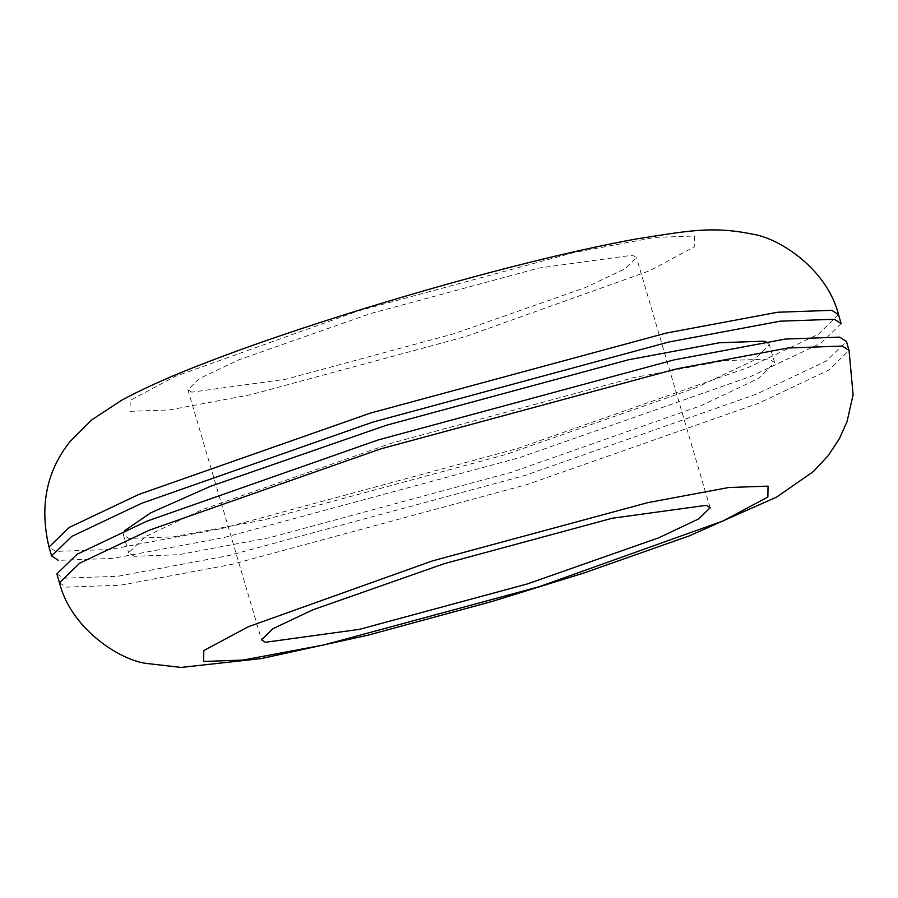 <?xml version="1.0" encoding="UTF-8"?>
<svg xmlns="http://www.w3.org/2000/svg" width="898" height="898" viewBox="0 0 898 898"><rect width="100%" height="100%" fill="white"/><g stroke="black" fill="none" stroke-linecap="round" stroke-linejoin="round"><path stroke-width="0.67" stroke-dasharray="4.49 3.37" d="M129.997 411.329L169.453 409.937L250.385 394.794L465.568 336.582L649.49 270.814L694.244 246.916L694.423 236.006L654.968 237.398L574.035 252.54L358.852 310.753L174.93 376.52L130.176 400.418L129.997 411.329M191.734 392.157L187.907 389.687L199.367 378.563L239.025 359.761L370.526 313.57L538.632 268.098L632.686 255.178L636.514 257.647L625.053 268.771L585.395 287.573L453.894 333.764L285.788 379.237L191.734 392.157M56.877 573.856L63.612 578.2L117.863 576.28L229.136 555.458L525.016 475.424L756.453 394.132L826.261 361.052L846.421 341.476M134.161 556.289L128.661 552.73L145.15 536.712L202.263 509.649L391.618 443.129L633.696 377.654L724.753 360.614L769.137 359.043L774.637 362.601L758.148 378.619L701.024 405.683L511.68 472.202L269.591 537.678L178.545 554.717L134.161 556.289M841.157 323.617L820.996 343.193L751.188 376.273L519.751 457.565L223.883 537.588L112.598 558.41L58.348 560.341M124.586 530.684L123.396 534.86L128.897 538.418L173.292 536.847L264.338 519.807L506.416 454.332L695.77 387.824L752.894 360.76L769.384 344.742L766.117 341.88M838.53 314.682L818.37 334.258L748.562 367.338L517.125 448.63L221.256 528.664L109.971 549.475L55.721 551.406L48.997 547.05M59.504 582.78L66.239 587.135L120.489 585.215L231.774 564.393L527.642 484.359L759.079 403.067L828.888 369.987L849.048 350.411M187.907 389.687L261.531 639.814M710.127 507.785L636.514 257.647M774.637 362.601L769.384 344.742M123.396 534.86L128.661 552.73"/><path stroke-width="1.35" d="M203.61 661.456L203.79 650.556L248.544 626.647L432.466 560.88L647.649 502.678L728.581 487.535L768.037 486.132L767.869 497.043L723.115 520.941L539.182 586.72L323.998 644.921L243.066 660.064L203.61 661.456M265.348 642.283L359.402 629.363L527.508 583.891L659.009 537.7L698.678 518.909L710.127 507.785L706.311 505.305L612.256 518.236L444.14 563.708L312.65 609.888L272.981 628.69L261.531 639.814L265.348 642.283M849.048 350.411L846.421 341.476L839.686 337.132L785.436 339.051L674.151 359.874L378.283 439.908L146.845 521.199L77.037 554.268L56.877 573.856L59.504 582.78C70.718 627.882 118.042 659.255 145.656 663.341L181.138 667.427L261.138 658.593L367.776 635.245L491.924 601.503L583.722 573.059L689.26 535.893L776.759 496.998L813.33 471.573L828.248 455.578L839.45 438.594L847.061 421.532L853.1 394.783L849.048 350.411L842.313 346.056L788.062 347.986L676.789 368.809L380.909 448.832L149.483 530.123L79.664 563.203L59.504 582.78M58.348 560.341L51.624 555.985L71.784 536.409L141.592 503.329L373.018 422.038L668.898 342.003L780.182 321.181L834.433 319.261L841.157 323.617L838.53 314.682C827.327 269.591 780.003 238.206 752.378 234.12C711.194 225.735 686.914 231.19 637.299 238.789C606.397 244.379 570.915 252.136 530.841 262.07C424.552 288.325 294.667 328.376 208.426 361.714C173.191 375.106 144.095 388.059 121.118 400.553L91.618 419.983L70.156 441.423C46.415 471.113 39.366 506.326 48.997 547.05L69.146 527.474L138.965 494.394L370.391 413.102L666.271 333.068L777.556 312.257L831.806 310.326L838.53 314.682M766.117 341.88L763.872 341.173L719.489 342.755L628.443 359.784L386.365 425.27L210.547 486.278L150.886 512.769L124.586 530.684M48.997 547.05L51.624 555.985"/></g></svg>
